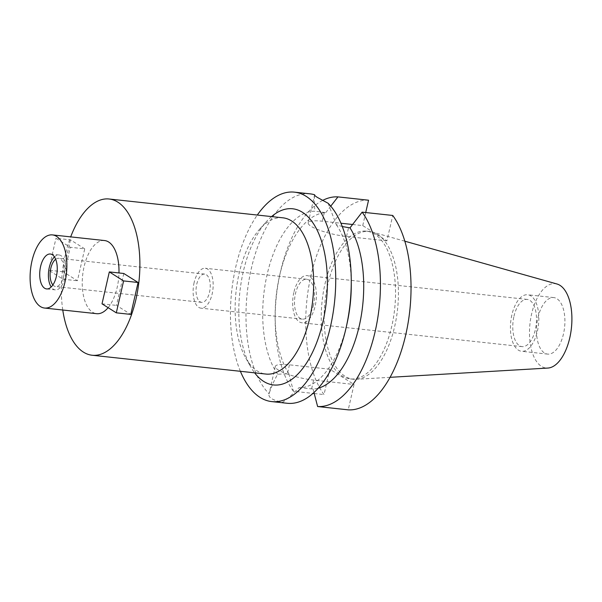 <?xml version="1.0" encoding="UTF-8"?>
<svg xmlns="http://www.w3.org/2000/svg" width="602" height="602" viewBox="0 0 602 602"><rect width="100%" height="100%" fill="white"/><g stroke="black" fill="none" stroke-linecap="round" stroke-linejoin="round"><path stroke-width="0.45" stroke-dasharray="3.01 2.26" d="M556.955 283.993A42.426 20.829 -83.8 0 0 531.634 313.815A42.426 20.829 -83.8 0 0 547.85 368.063M537.925 317.788A28.422 13.951 96.2 0 1 553.757 297.584A28.422 13.951 96.2 0 1 563.48 333.899A28.422 13.951 96.2 0 1 547.639 354.104A28.422 13.951 96.2 0 1 537.925 317.788M327.879 284.272A74.317 36.481 -83.8 0 0 353.284 379.222A74.317 36.481 -83.8 0 0 356.294 379.298A74.317 36.481 -83.8 0 0 394.686 326.404A74.317 36.481 -83.8 0 0 372.232 232.026A74.317 36.481 -83.8 0 0 369.282 231.454A74.317 36.481 -83.8 0 0 327.879 284.272M324.982 283.963A74.317 36.481 96.2 0 1 366.385 231.138A74.317 36.481 96.2 0 1 391.789 326.096A74.317 36.481 96.2 0 1 350.387 378.914A74.317 36.481 96.2 0 1 324.982 283.963M368.552 200.21A105.335 51.704 -83.8 0 0 311.046 275.167A105.335 51.704 -83.8 0 0 324.026 394.588L329.843 369.199L354.036 384.46L348.227 409.849M352.576 224.493L362.735 225.592L386.928 240.853L392.745 215.463M362.735 225.592L365.723 212.544M329.843 369.199L289.442 364.827A26.917 5.478 12.9 0 0 275.302 366.445A26.917 5.478 12.9 0 0 278.222 369.937A26.917 5.478 12.9 0 0 313.634 380.088L354.036 384.46M347.113 323.229A88.614 43.502 96.2 0 1 346.812 324.583A88.614 43.502 96.2 0 1 298.991 387.673C292.294 394.603 286.823 399.487 282.579 402.309C272.488 400.232 267.995 397.403 269.094 393.806C270.96 387.665 273.812 381.134 277.657 374.211L288.87 373.752L293.43 391.27L313.017 393.392M314.229 393.527L324.026 394.588M277.657 374.211A88.614 43.502 96.2 0 1 267.16 274.346A88.614 43.502 96.2 0 1 314.981 211.257C314.191 203.506 314.086 198.028 314.673 194.8M288.87 373.752A88.614 43.502 -83.8 0 1 275.137 315.44A88.614 43.502 -83.8 0 1 279.298 277.04A88.614 43.502 -83.8 0 1 279.599 275.693A88.614 43.502 -83.8 0 1 325.78 212.604L314.981 211.257M325.78 212.604L330.754 206.155M293.43 391.27A105.335 51.704 96.2 0 1 275.144 319.105A105.335 51.704 96.2 0 1 280.088 273.458A105.335 51.704 96.2 0 1 280.449 271.856A105.335 51.704 96.2 0 1 322.589 200.443M386.928 240.853L346.526 236.481A26.917 5.478 -167.1 0 1 311.114 226.322A26.917 5.478 -167.1 0 1 308.194 222.838A26.917 5.478 -167.1 0 1 322.333 221.22L340.928 223.229M298.991 387.673L313.07 389.012A88.614 43.502 -83.8 0 0 318.225 388.207M328.15 203.303L336.315 224.712L342.282 226.555M336.315 224.712A88.614 43.502 96.2 0 1 351.267 284.829M313.07 389.012L313.973 392.527M275.302 366.445L269.094 393.806A105.335 51.704 -83.8 0 1 251.282 268.695A105.335 51.704 -83.8 0 1 309.962 193.836M240.394 371.291A105.335 51.704 96.2 0 1 235.743 267.017A105.335 51.704 96.2 0 1 257.31 215.042M282.579 402.309A105.335 51.704 -83.8 0 0 287.289 403.28M271.555 216.585A88.614 43.502 -83.8 0 0 266.596 221.453A88.614 43.502 -83.8 0 0 243.261 271.758A88.614 43.502 -83.8 0 0 250.838 367.017A88.614 43.502 -83.8 0 0 254.638 372.834M282.85 217.811A78.584 38.573 -83.8 0 0 259.771 229.053A78.584 38.573 -83.8 0 0 239.077 273.662A78.584 38.573 -83.8 0 0 245.797 358.137A78.584 38.573 -83.8 0 0 265.933 374.06M62.766 310.022A78.584 38.573 96.2 0 1 65.302 254.849A78.584 38.573 96.2 0 1 70.682 236.887M104.575 240.552A36.782 18.06 -83.8 0 0 84.084 266.694A36.782 18.06 -83.8 0 0 96.659 313.687M108.112 307.675A36.782 18.06 -83.8 0 0 117.149 287.545A36.782 18.06 -83.8 0 0 118.978 272.962M123.809 273.489L116.502 305.402L130.777 314.402M84.731 248.844L70.457 239.837L55.978 238.272L70.253 247.272L84.731 248.844L77.425 280.758L63.15 271.75L70.457 239.837M54.458 256.903A17.556 8.616 96.2 0 1 59.064 254.962A17.556 8.616 96.2 0 1 65.061 277.394A17.556 8.616 96.2 0 1 55.286 289.871A17.556 8.616 96.2 0 1 51.2 286.988M52.893 284.949A14.215 6.976 -83.8 0 0 55.64 286.544A14.215 6.976 -83.8 0 0 63.556 276.446A14.215 6.976 -83.8 0 0 58.703 258.288A14.215 6.976 -83.8 0 0 55.677 259.259M196.756 284.189A14.215 6.976 96.2 0 1 204.672 274.091A14.215 6.976 96.2 0 1 209.534 292.248A14.215 6.976 96.2 0 1 201.617 302.347A14.215 6.976 96.2 0 1 196.756 284.189M194.13 282.534A20.062 9.85 -83.8 0 0 200.985 308.164A20.062 9.85 -83.8 0 0 212.16 293.911A20.062 9.85 -83.8 0 0 205.305 268.274A20.062 9.85 -83.8 0 0 194.13 282.534M313.537 304.883A20.062 9.85 96.2 0 1 302.354 319.143A20.062 9.85 96.2 0 1 295.499 293.505A20.062 9.85 96.2 0 1 306.674 279.245A20.062 9.85 96.2 0 1 313.537 304.883M293.844 292.467A23.741 11.656 -83.8 0 0 301.963 322.8A23.741 11.656 -83.8 0 0 315.185 305.921A23.741 11.656 -83.8 0 0 307.073 275.588A23.741 11.656 -83.8 0 0 293.844 292.467M513.965 316.291A23.741 11.656 96.2 0 1 527.186 299.42A23.741 11.656 96.2 0 1 535.306 329.753A23.741 11.656 96.2 0 1 522.077 346.624A23.741 11.656 96.2 0 1 513.965 316.291M511.858 314.966A28.422 13.951 -83.8 0 0 521.573 351.282A28.422 13.951 -83.8 0 0 537.413 331.077A28.422 13.951 -83.8 0 0 527.691 294.762A28.422 13.951 -83.8 0 0 511.858 314.966M102.016 303.829L116.502 305.402M63.15 271.75L48.664 270.185L62.947 279.185L77.425 280.758M62.947 279.185L70.253 247.272M48.664 270.185L55.978 238.272M289.442 364.827L287.432 373.594M324.343 212.446L322.333 221.22M346.526 236.481L348.535 227.707M311.625 388.854L313.634 380.088M390.088 377.319L356.294 379.298M404.822 241.191L372.232 232.026M369.282 231.454L366.385 231.138M353.284 379.222L350.387 378.914M275.137 315.44L275.144 319.105M279.298 277.04L280.088 273.458M308.194 222.838L314.575 194.965M245.797 358.137L250.838 367.017M259.771 229.053L266.596 221.453M55.286 289.871L46.595 288.93M59.064 254.962L50.372 254.021M201.617 302.347L55.64 286.544M204.672 274.091L58.703 258.288M302.354 319.143L200.985 308.164M306.674 279.245L205.305 268.274M522.077 346.624L301.963 322.8M527.186 299.42L307.073 275.588M547.639 354.104L521.573 351.282M553.757 297.584L527.691 294.762"/><path stroke-width="0.9" d="M390.088 377.319L547.85 368.063A42.426 20.829 -83.8 0 0 569.77 337.873A42.426 20.829 -83.8 0 0 556.955 283.993L404.822 241.191M313.973 392.527L317.623 406.531L348.227 409.849A105.335 51.704 -83.8 0 0 405.725 334.885A105.335 51.704 -83.8 0 0 392.745 215.463L362.141 212.152L349.98 227.865L342.282 226.555M365.723 212.544L368.552 200.21L337.948 196.892L330.754 206.155M313.017 393.392L314.229 393.527M322.589 200.443A105.335 51.704 96.2 0 1 337.948 196.892M340.928 223.229L352.576 224.493M318.225 388.207A88.614 43.502 -83.8 0 0 359.251 325.93A88.614 43.502 -83.8 0 0 349.98 227.865M351.267 281.164L351.267 284.829A88.614 43.502 96.2 0 1 347.113 323.229L346.323 326.811A105.335 51.704 -83.8 0 0 351.267 281.164A105.335 51.704 -83.8 0 0 328.15 203.303L317.69 197.599C315.275 196.102 314.267 195.168 314.673 194.8A105.335 51.704 -83.8 0 0 309.962 193.836L294.423 192.151A105.335 51.704 96.2 0 1 330.423 326.735A105.335 51.704 96.2 0 1 271.75 401.594A105.335 51.704 96.2 0 1 240.394 371.291M362.141 212.152A105.335 51.704 96.2 0 1 375.129 331.574A105.335 51.704 96.2 0 1 317.623 406.531M257.31 215.042A105.335 51.704 96.2 0 1 294.423 192.151M271.75 401.594L287.289 403.28A105.335 51.704 -83.8 0 0 345.962 328.414A105.335 51.704 -83.8 0 0 346.323 326.811M254.638 372.834A88.614 43.502 -83.8 0 0 322.913 321.995A88.614 43.502 -83.8 0 0 317.216 230.318A88.614 43.502 -83.8 0 0 271.555 216.585M92.159 355.248L265.933 374.06A78.584 38.573 -83.8 0 0 309.714 318.21A78.584 38.573 -83.8 0 0 282.85 217.811L109.075 198.999A78.584 38.573 96.2 0 1 135.932 299.397A78.584 38.573 96.2 0 1 92.159 355.248A78.584 38.573 96.2 0 1 62.766 310.022M70.682 236.887A78.584 38.573 96.2 0 1 109.075 198.999M44.525 308.043A36.782 18.06 96.2 0 1 31.951 261.05A36.782 18.06 96.2 0 1 52.442 234.908A36.782 18.06 96.2 0 1 65.016 281.902A36.782 18.06 96.2 0 1 44.525 308.043L96.659 313.687A36.782 18.06 -83.8 0 0 108.112 307.675M118.978 272.962A36.782 18.06 -83.8 0 0 104.575 240.552L52.442 234.908M138.084 282.488L130.777 314.402L116.299 312.837L102.016 303.829L109.323 271.916L123.809 273.489L138.084 282.488L123.606 280.923L109.323 271.916M40.59 266.505A17.556 8.616 -83.8 0 0 46.595 288.93A17.556 8.616 -83.8 0 0 56.37 276.453A17.556 8.616 -83.8 0 0 50.372 254.021A17.556 8.616 -83.8 0 0 40.59 266.505M51.2 286.988A17.556 8.616 96.2 0 1 49.281 267.446A17.556 8.616 96.2 0 1 54.458 256.903M55.677 259.259A14.215 6.976 -83.8 0 0 50.786 268.387A14.215 6.976 -83.8 0 0 52.893 284.949M123.606 280.923L116.299 312.837"/></g></svg>
